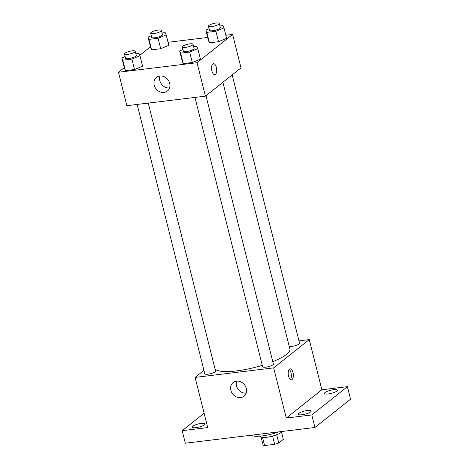 <?xml version="1.0" encoding="UTF-8"?>
<svg xmlns="http://www.w3.org/2000/svg" width="469" height="469" viewBox="0 0 469 469"><rect width="100%" height="100%" fill="white"/><g stroke="black" fill="none" stroke-linecap="round" stroke-linejoin="round"><path stroke-width="0.7" d="M272.595 436.094L274.664 444.325L264.586 445.55A10.547 2.521 -14.1 0 1 263.045 444.876L261.098 437.137M281.482 432.013L283.323 439.342L278.756 442.971A10.547 2.521 -14.1 0 1 274.664 444.325M276.692 434.757L278.756 442.971M281.805 431.503A11.098 2.65 165.9 0 1 270.848 436.533A11.098 2.65 165.9 0 1 260.324 436.451L260.236 436.117M262.546 437.43L264.586 445.55M251.22 435.214A19.974 4.772 -14.1 0 0 278.856 431.861M298.976 340.846L309.259 339.597L321.863 389.762L347.394 386.661L350.542 399.201L314.957 427.476L185.319 443.217L182.171 430.677L204.109 413.248M333.582 389.704A6.66 1.589 165.9 0 1 337.369 390.202A6.66 1.589 165.9 0 1 328.241 393.948A6.66 1.589 165.9 0 1 324.454 393.45A6.66 1.589 165.9 0 1 333.582 389.704M307.388 410.516A6.66 1.589 165.9 0 1 311.176 411.014A6.66 1.589 165.9 0 1 302.048 414.754A6.66 1.589 165.9 0 1 298.261 414.256A6.66 1.589 165.9 0 1 307.388 410.516M321.863 389.762L286.272 418.037L311.803 414.936L314.957 427.476M347.394 386.661L311.803 414.936M309.259 339.597L273.673 367.872L286.272 418.037M273.673 367.872L195.104 377.41L207.708 427.576L182.171 430.677M246.313 388.426A8.729 7.498 51.5 0 1 244.015 396.199A8.729 7.498 51.5 0 1 232.718 394.024A8.729 7.498 51.5 0 1 233.157 382.528A8.729 7.498 51.5 0 1 246.313 388.426M201.324 423.39A6.66 1.589 165.9 0 1 205.111 423.888A6.66 1.589 165.9 0 1 195.983 427.634A6.66 1.589 165.9 0 1 192.196 427.136A6.66 1.589 165.9 0 1 201.324 423.39M272.776 361.658A38.88 9.286 -14.1 0 0 286.594 354.329A38.88 9.286 -14.1 0 0 289.895 349.036L222.886 82.28M215.037 369.015A38.88 9.286 -14.1 0 0 262.259 365.339M195.104 377.41L203.945 370.393M137.141 104.446L204.795 373.775A5.546 1.325 -14.1 0 0 209.192 373.992A5.546 1.325 -14.1 0 0 215.083 371.823A5.546 1.325 -14.1 0 0 215.552 371.067L148.245 103.098M289.203 346.286A5.546 1.325 -14.1 0 0 294.092 345.975A5.546 1.325 -14.1 0 0 299.105 343.994A5.546 1.325 -14.1 0 0 299.574 343.238L232.173 74.905M205.979 95.717L273.38 364.05A5.546 1.325 165.9 0 1 268.321 366.688A5.546 1.325 165.9 0 1 262.617 366.752L194.969 97.429M289.461 369.121A5.546 2.515 -96.9 0 1 290.106 368.839A5.546 2.515 -96.9 0 1 293.266 374.045A5.546 2.515 -96.9 0 1 291.442 379.855A5.546 2.515 -96.9 0 1 288.388 375.388A5.546 2.515 -96.9 0 1 289.461 369.121M289.168 369.408A5.546 2.515 -96.9 0 1 291.284 374.285A5.546 2.515 -96.9 0 1 290.393 379.521M246.166 393.128A8.729 7.498 51.5 0 1 238.34 389.557A8.729 7.498 51.5 0 1 236.634 381.133M225.841 35.263L232.612 34.442L241.013 67.882L205.422 96.157L126.853 105.695L118.458 72.255L124.267 67.636M168.019 42.286L207.697 37.467M135.863 53.812L138.994 53.437L139.973 55.711L142.594 66.164L134.503 69.541L125.428 70.643L124.449 68.363L121.829 57.916L125.112 56.544M219.885 25.983L223.01 25.602L223.989 27.882L226.615 38.329L218.519 41.712L209.45 42.808L208.471 40.533L205.844 30.08L209.127 28.715M139.797 55.301L150.461 46.824M232.612 34.442L197.021 62.717L118.458 72.255M162.063 33.006L165.188 32.625L166.167 34.899L168.787 45.352L160.697 48.729L151.622 49.831L150.649 47.557L148.022 37.104L151.305 35.732M193.691 46.794L196.816 46.413L197.795 48.688L200.421 59.141L192.325 62.518L183.25 63.62L182.277 61.345L179.65 50.892L182.933 49.521M197.021 62.717L205.422 96.157M169.661 83.265A8.729 7.498 51.5 0 1 167.369 91.039A8.729 7.498 51.5 0 1 156.066 88.87A8.729 7.498 51.5 0 1 156.511 77.373A8.729 7.498 51.5 0 1 169.661 83.265M212.809 63.96A5.546 2.515 -96.9 0 1 213.454 63.678A5.546 2.515 -96.9 0 1 216.614 68.884A5.546 2.515 -96.9 0 1 214.79 74.694A5.546 2.515 -96.9 0 1 211.742 70.233A5.546 2.515 -96.9 0 1 212.809 63.96M213.454 63.678A5.546 2.515 -96.9 0 1 216.614 68.884A5.546 2.515 -96.9 0 1 214.79 74.694M169.514 87.973A8.729 7.498 51.5 0 1 161.694 84.402A8.729 7.498 51.5 0 1 159.982 75.972M197.795 48.688L189.699 52.071L180.629 53.167L179.65 50.892M182.294 46.964L183.344 51.144A5.546 1.325 -14.1 0 0 187.741 51.361A5.546 1.325 -14.1 0 0 193.633 49.198A5.546 1.325 -14.1 0 0 194.102 48.442L193.052 44.262A5.546 1.325 -14.1 0 0 187.348 44.326A5.546 1.325 -14.1 0 0 182.294 46.964A5.546 1.325 -14.1 0 0 186.691 47.181A5.546 1.325 -14.1 0 0 192.583 45.012A5.546 1.325 -14.1 0 0 193.052 44.262M200.421 59.141L192.325 62.518L183.25 63.62L182.277 61.345M189.699 52.071L192.325 62.518M180.629 53.167L183.25 63.62M139.973 55.711L131.877 59.088L122.802 60.19L121.829 57.916M124.467 53.982L125.516 58.162A5.546 1.325 -14.1 0 0 129.919 58.385A5.546 1.325 -14.1 0 0 135.811 56.216A5.546 1.325 -14.1 0 0 136.28 55.459L135.23 51.279A5.546 1.325 -14.1 0 0 129.526 51.35A5.546 1.325 -14.1 0 0 124.467 53.982A5.546 1.325 -14.1 0 0 128.869 54.205A5.546 1.325 -14.1 0 0 134.761 52.036A5.546 1.325 -14.1 0 0 135.23 51.279M142.594 66.164L134.503 69.541L125.428 70.643L124.449 68.363M131.877 59.088L134.503 69.541M122.802 60.19L125.428 70.643M223.989 27.882L215.892 31.259L206.823 32.361L205.844 30.08M208.488 26.153L209.537 30.333A5.546 1.325 -14.1 0 0 213.94 30.555A5.546 1.325 -14.1 0 0 219.826 28.386A5.546 1.325 -14.1 0 0 220.301 27.63L219.246 23.45A5.546 1.325 -14.1 0 0 213.542 23.514A5.546 1.325 -14.1 0 0 208.488 26.153A5.546 1.325 -14.1 0 0 212.885 26.375A5.546 1.325 -14.1 0 0 218.777 24.206A5.546 1.325 -14.1 0 0 219.246 23.45M226.615 38.329L218.519 41.712L209.45 42.808L208.471 40.533M215.892 31.259L218.519 41.712M206.823 32.361L209.45 42.808M166.167 34.899L158.071 38.276L148.995 39.378L148.022 37.104M150.66 33.176L151.71 37.356A5.546 1.325 -14.1 0 0 156.113 37.573A5.546 1.325 -14.1 0 0 162.004 35.404A5.546 1.325 -14.1 0 0 162.473 34.653L161.424 30.473A5.546 1.325 -14.1 0 0 155.72 30.538A5.546 1.325 -14.1 0 0 150.66 33.176A5.546 1.325 -14.1 0 0 155.063 33.393A5.546 1.325 -14.1 0 0 160.955 31.224A5.546 1.325 -14.1 0 0 161.424 30.473M168.787 45.352L160.697 48.729L151.622 49.831L150.649 47.557M158.071 38.276L160.697 48.729M148.995 39.378L151.622 49.831"/></g></svg>
